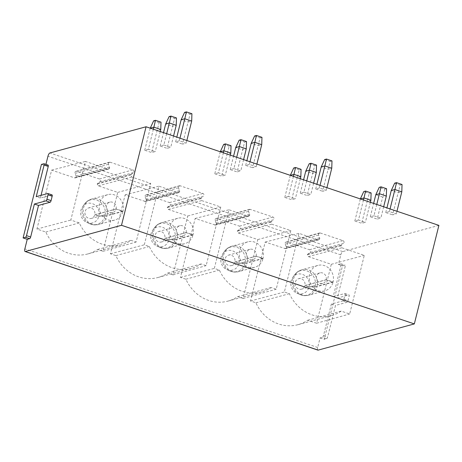 <?xml version="1.0" encoding="UTF-8"?>
<svg xmlns="http://www.w3.org/2000/svg" width="462" height="462" viewBox="0 0 462 462"><rect width="100%" height="100%" fill="white"/><g stroke="black" fill="none" stroke-linecap="round" stroke-linejoin="round"><path stroke-width="0.35" stroke-dasharray="2.31 1.73" d="M438.9 225.387L342.729 251.588A3.101 1.074 108.6 0 0 340.783 254.862L338.398 264.42L340.835 263.756A1.553 0.537 108.6 0 1 340.962 263.756A1.553 0.537 108.6 0 1 341.072 265.061L333.189 296.679L344.756 293.526A1.553 0.537 108.6 0 1 344.883 293.526A1.553 0.537 108.6 0 1 344.998 294.831L343.895 299.243A1.553 0.537 108.6 0 1 342.919 300.883L331.358 304.031L323.475 335.649A1.553 0.537 108.6 0 1 322.499 337.283L326.634 338.681L324.203 339.339L342.533 265.812L344.97 265.148A1.553 0.537 108.6 0 1 345.097 265.153A1.553 0.537 108.6 0 1 345.212 266.453L337.329 298.071L348.891 294.923A1.553 0.537 108.6 0 1 349.018 294.923A1.553 0.537 108.6 0 1 349.133 296.229L348.036 300.635A1.553 0.537 108.6 0 1 347.06 302.275L335.493 305.422L327.61 337.041A1.553 0.537 108.6 0 1 326.634 338.681M317.908 350.115A3.101 1.074 108.6 0 1 317.683 347.505L320.062 337.947L322.499 337.283M338.398 264.42L342.533 265.812M41.43 164.408L45.571 165.8L45.917 164.397M320.062 337.947L324.203 339.339M341.776 247.765L308.373 256.601L307.334 254.799A1.553 1.415 -105.2 0 1 307.831 254.112L309.99 252.512L343.468 243.393L340.771 245.813L341.776 247.765L364.293 255.347L349.676 313.975L341.193 311.117A38.773 35.424 -105.2 0 1 331.543 315.546A38.773 35.424 -105.2 0 1 289.403 293.676L284.373 291.984L298.995 233.35L318.064 239.778L318.826 239.807L319.814 238.762L318.636 235.025A1.553 1.415 -105.2 0 1 320.305 232.992L342.995 240.633A1.553 1.415 -105.2 0 1 343.468 243.393M308.373 256.601L331.283 264.316L316.597 323.233L307.715 320.241A38.773 35.424 -105.2 0 1 298.065 324.665A38.773 35.424 -105.2 0 1 255.925 302.801L250.502 300.97L265.188 242.059L285.429 248.648L286.365 247.742L319.814 238.762M319.739 237.722L286.261 246.847A1.553 1.415 -105.2 0 1 286.365 247.742M286.261 246.847L285.158 244.15A1.553 1.415 -105.2 0 1 286.827 242.111L309.523 249.751A1.553 1.415 -105.2 0 1 309.99 252.512M76.247 176.969L75.306 177.882L74.538 177.853L51.629 170.137L36.937 229.048L45.819 232.04A38.773 35.424 74.8 0 0 87.953 253.909A38.773 35.424 74.8 0 0 97.603 249.48L103.032 251.305L117.723 192.394L98.25 185.84L97.211 184.038A1.553 1.415 -105.2 0 1 97.713 183.345L99.884 181.751A1.553 1.415 74.8 0 0 99.411 178.996L76.721 171.35A1.553 1.415 74.8 0 0 75.052 173.389L76.143 176.086A1.553 1.415 -105.2 0 1 76.247 176.969L109.696 167.989L108.53 164.27A1.553 1.415 74.8 0 1 110.193 162.231L132.889 169.872A1.553 1.415 74.8 0 1 133.362 172.632L130.648 175.052L131.658 176.998L150.733 183.42L136.111 242.053L131.081 240.361A38.773 35.424 74.8 0 1 121.431 244.785A38.773 35.424 74.8 0 1 79.297 222.921L70.813 220.062L85.43 161.429L107.946 169.011L108.709 169.04L109.696 167.989M271.737 224.174L238.328 233.01L237.289 231.214A1.553 1.415 -105.2 0 1 237.791 230.521L240.015 228.881L273.492 219.756L270.726 222.228L271.737 224.174L290.812 230.596L276.189 289.229L271.159 287.531A38.773 35.424 -105.2 0 1 261.509 291.961A38.773 35.424 -105.2 0 1 219.369 270.091L214.339 268.399L228.956 209.765L248.03 216.187L248.793 216.222L249.78 215.171L248.579 211.371A1.553 1.415 -105.2 0 1 250.265 209.402L272.961 217.048A1.553 1.415 -105.2 0 1 273.492 219.756M238.328 233.01L257.802 239.57L243.11 298.481L237.682 296.656A38.773 35.424 -105.2 0 1 228.032 301.085A38.773 35.424 -105.2 0 1 185.891 279.215L180.463 277.385L195.155 218.474L215.39 225.063L216.332 224.151L249.78 215.171M249.705 214.137L216.228 223.262A1.553 1.415 -105.2 0 1 216.332 224.151M216.228 223.262L215.101 220.49A1.553 1.415 -105.2 0 1 216.793 218.526L239.483 226.166A1.553 1.415 -105.2 0 1 240.015 228.881M201.698 200.589L168.295 209.425L167.256 207.629A1.553 1.415 -105.2 0 1 167.752 206.936L169.981 205.295L203.453 196.171L200.693 198.637L201.698 200.589L220.772 207.011L206.156 265.644L201.126 263.946A38.773 35.424 -105.2 0 1 191.47 268.376A38.773 35.424 -105.2 0 1 149.336 246.506L144.3 244.808L158.922 186.18L177.991 192.602L178.754 192.631L179.741 191.586L178.54 187.78A1.553 1.415 -105.2 0 1 180.232 185.816L202.922 193.457A1.553 1.415 -105.2 0 1 203.453 196.171M168.295 209.425L187.763 215.985L173.077 274.896L167.648 273.071A38.773 35.424 -105.2 0 1 157.992 277.495A38.773 35.424 -105.2 0 1 115.858 255.625L110.43 253.8L125.115 194.883L145.357 201.472L146.292 200.566L179.741 191.586M179.666 190.552L146.188 199.671A1.553 1.415 -105.2 0 1 146.292 200.566M146.188 199.671L145.068 196.904A1.553 1.415 -105.2 0 1 146.754 194.941L169.45 202.581A1.553 1.415 -105.2 0 1 169.981 205.295M45.571 165.8L48.002 165.136L43.867 163.744M41.037 195.357L40.361 198.059L51.929 194.912L47.788 193.514M40.361 198.059L36.227 196.668M390.061 208.94L389.408 211.573L396.298 213.894L392.648 214.888L398.146 192.833L401.801 191.84M389.408 211.573L385.753 212.566L392.648 214.888M376.773 204.464L373.949 215.789L380.838 218.11L377.188 219.103L382.686 197.043L386.342 196.05M373.949 215.789L370.293 216.782L377.188 219.103M363.478 199.988L358.489 219.999L365.378 222.32L361.729 223.313L367.226 201.259L370.882 200.26M358.489 219.999L354.833 220.992L361.729 223.313M320.027 185.354L319.369 187.988L326.264 190.309L322.615 191.303L328.112 169.248L331.762 168.249M319.369 187.988L315.719 188.981L322.615 191.303M306.733 180.879L303.909 192.198L310.805 194.519L307.149 195.518L312.653 173.458L316.303 172.465M303.909 192.198L300.26 193.197L307.149 195.518M293.439 176.397L288.45 196.414L295.345 198.735L291.689 199.728L297.193 177.668L300.843 176.675M288.45 196.414L284.8 197.407L291.689 199.728M249.988 161.764L249.336 164.403L256.225 166.724L252.575 167.718L258.073 145.657L261.729 144.664M249.336 164.403L245.68 165.396L252.575 167.718M236.7 157.288L233.876 168.613L240.766 170.934L237.116 171.928L242.614 149.873L246.269 148.874M233.876 168.613L230.22 169.606L237.116 171.928M223.406 152.812L218.416 172.823L225.306 175.144L221.656 176.143L227.154 154.083L230.809 153.089M218.416 172.823L214.761 173.822L221.656 176.143M179.955 138.178L179.296 140.812L186.192 143.133L182.542 144.132L188.04 122.072L191.69 121.079M179.296 140.812L175.647 141.811L182.542 144.132M166.661 133.703L163.837 145.028L170.732 147.349L167.077 148.342L172.58 126.282L176.23 125.289M163.837 145.028L160.187 146.021L167.077 148.342M153.367 129.227L148.377 149.238L155.272 151.559L151.617 152.552L157.12 130.498L160.77 129.499M148.377 149.238L144.727 150.231L151.617 152.552M396.956 211.261L396.298 213.894M383.662 206.785L380.838 218.11M370.368 202.31L365.378 222.32M385.753 212.566L386.925 207.883M370.293 216.782L373.631 203.407M354.833 220.992L360.348 198.931M394.692 183.143L400.207 184.996L398.146 192.833L391.256 190.511M400.207 184.996L402.032 184.5M386.573 188.715L384.742 189.212L379.233 187.353M384.742 189.212L382.686 197.043L375.797 194.721M371.113 192.925L369.282 193.422L363.767 191.568M360.337 198.926L367.226 201.259L369.282 193.422M300.335 178.719L295.345 198.735M313.629 183.195L310.805 194.519M326.923 187.676L326.264 190.309M290.303 175.341L297.193 177.668L299.249 169.837L301.074 169.34M299.249 169.837L293.734 167.977M284.8 197.407L290.298 175.346M300.26 193.197L303.592 179.816M315.719 188.981L316.886 184.298M309.193 163.767L314.709 165.621L312.653 173.458L305.757 171.136M314.709 165.621L316.534 165.125M324.653 159.552L330.168 161.411L328.112 169.248L321.217 166.926M330.168 161.411L331.993 160.915M230.295 155.134L225.306 175.144M243.59 159.609L240.766 170.934M256.884 164.085L256.225 166.724M220.276 151.755L227.154 154.083L229.21 146.252L231.04 145.749M229.21 146.252L223.695 144.392M220.264 151.755L214.761 173.822M230.22 169.606L233.558 156.231M245.68 165.396L246.852 160.707M239.16 140.182L244.669 142.036L242.614 149.873L235.724 147.551M244.669 142.036L246.5 141.539M254.62 135.967L260.135 137.826L258.073 145.657L251.184 143.335M260.135 137.826L261.96 137.329M160.262 131.549L155.272 151.559M173.556 136.024L170.732 147.349M186.85 140.5L186.192 143.133M144.727 150.231L150.225 128.176L157.12 130.498L159.176 122.661L161.001 122.164M159.176 122.661L153.661 120.807M160.187 146.021L163.519 132.646M175.647 141.811L176.813 137.122M169.121 116.591L174.636 118.451L172.58 126.282L165.685 123.96M174.636 118.451L176.461 117.954M184.581 112.382L190.096 114.235L188.04 122.072L181.144 119.75M190.096 114.235L191.921 113.739M331.358 304.031L335.493 305.422M333.189 296.679L337.329 298.071M340.771 245.813L307.334 254.799M331.283 264.316L364.293 255.347M326.189 279.701A5.429 4.961 -105.2 0 0 324.803 274.416A5.429 4.961 -105.2 0 0 319.918 272.898A5.429 4.961 -105.2 0 0 316.562 279.441A5.429 4.961 -105.2 0 0 322.776 283.373A5.429 4.961 -105.2 0 0 326.16 279.816L333.033 282.218A13.184 12.047 -105.2 0 1 324.815 290.852A13.184 12.047 -105.2 0 1 309.725 281.3A13.184 12.047 -105.2 0 1 317.879 265.413A13.184 12.047 -105.2 0 1 329.747 269.103A13.184 12.047 -105.2 0 1 333.102 281.941L326.189 279.701L304.885 285.504A5.429 4.961 74.8 0 0 303.499 280.22A5.429 4.961 74.8 0 0 298.619 278.702A5.429 4.961 74.8 0 0 295.258 285.245A5.429 4.961 74.8 0 0 301.472 289.177A5.429 4.961 74.8 0 0 304.856 285.62L308.98 287.064A10.083 9.211 -105.2 0 1 296.847 293.179A10.083 9.211 -105.2 0 1 292.602 277.598A10.083 9.211 -105.2 0 1 304.025 275.092A10.083 9.211 -105.2 0 1 309.032 286.85L315.124 286.561A15.512 3.234 -166.6 0 0 317.157 286.284A13.184 12.041 74.8 0 0 313.802 273.446A13.184 12.041 74.8 0 0 301.94 269.756L301.94 269.756A13.184 12.041 74.8 0 0 293.786 285.643A13.184 12.041 74.8 0 0 308.87 295.195L308.87 295.195A13.184 12.041 74.8 0 0 317.088 286.561A15.512 3.355 14.6 0 1 315.055 286.827L308.98 287.064M265.188 242.059L298.995 233.35M250.502 300.97L284.373 291.984M255.925 302.801L289.403 293.676M307.715 320.241L341.193 311.117M316.597 323.233L349.676 313.975M333.033 282.218L317.088 286.561M326.16 279.816L304.856 285.62M309.032 286.85L304.885 285.504M333.102 281.941L317.157 286.284M116.078 208.94A5.429 4.961 -105.2 0 0 114.697 203.655A5.429 4.961 -105.2 0 0 109.812 202.137A5.429 4.961 -105.2 0 0 106.456 208.68A5.429 4.961 -105.2 0 0 112.664 212.612A5.429 4.961 -105.2 0 0 116.049 209.055L122.921 211.457A13.184 12.047 -105.2 0 1 114.703 220.097A13.184 12.047 -105.2 0 1 99.619 210.539A13.184 12.047 -105.2 0 1 107.773 194.652A13.184 12.047 -105.2 0 1 119.635 198.342A13.184 12.047 -105.2 0 1 122.99 211.18L116.078 208.94L94.774 214.743A5.429 4.961 74.8 0 0 93.393 209.459A5.429 4.961 74.8 0 0 88.508 207.94A5.429 4.961 74.8 0 0 85.152 214.483A5.429 4.961 74.8 0 0 91.361 218.416A5.429 4.961 74.8 0 0 94.745 214.859L98.868 216.303A10.083 9.211 -105.2 0 1 86.735 222.418A10.083 9.211 -105.2 0 1 82.49 206.837A10.083 9.211 -105.2 0 1 93.919 204.331A10.083 9.211 -105.2 0 1 98.926 216.089L105.013 215.8A15.512 3.234 -166.6 0 0 107.051 215.523A13.184 12.041 74.8 0 0 103.696 202.685A13.184 12.041 74.8 0 0 91.834 198.995A13.184 12.041 74.8 0 0 91.828 199.001A13.184 12.041 74.8 0 0 83.68 214.882A13.184 12.041 74.8 0 0 98.764 224.44L98.764 224.44A13.184 12.041 74.8 0 0 106.982 215.8A15.512 3.355 14.6 0 1 104.949 216.066L98.868 216.303M51.629 170.137L85.43 161.429M36.937 229.048L70.813 220.062M45.819 232.04L79.297 222.921M97.603 249.48L131.081 240.361M103.032 251.305L136.111 242.053M117.723 192.394L150.733 183.42M97.211 184.038L130.648 175.052M122.921 211.457L106.982 215.8M116.049 209.055L94.745 214.859M98.92 216.089L94.774 214.743M122.99 211.18L107.051 215.523M270.726 222.228L237.289 231.214M257.802 239.57L290.812 230.596M256.15 256.115A5.429 4.961 -105.2 0 0 254.77 250.831A5.429 4.961 -105.2 0 0 249.884 249.313A5.429 4.961 -105.2 0 0 246.529 255.85A5.429 4.961 -105.2 0 0 252.737 259.783A5.429 4.961 -105.2 0 0 256.121 256.231L262.993 258.633A13.184 12.047 -105.2 0 1 254.776 267.267A13.184 12.047 -105.2 0 1 239.691 257.715A13.184 12.047 -105.2 0 1 247.846 241.828A13.184 12.047 -105.2 0 1 259.708 245.518A13.184 12.047 -105.2 0 1 263.063 258.356L256.15 256.115L234.846 261.919A5.429 4.961 74.8 0 0 233.466 256.635A5.429 4.961 74.8 0 0 228.58 255.116A5.429 4.961 74.8 0 0 225.225 261.654A5.429 4.961 74.8 0 0 231.433 265.592A5.429 4.961 74.8 0 0 234.817 262.035L238.941 263.473A10.083 9.211 -105.2 0 1 226.807 269.589A10.083 9.211 -105.2 0 1 222.563 254.013A10.083 9.211 -105.2 0 1 233.991 251.507A10.083 9.211 -105.2 0 1 238.998 263.265L245.085 262.976A15.512 3.234 -166.6 0 0 247.124 262.699A13.184 12.041 74.8 0 0 243.769 249.861A13.184 12.041 74.8 0 0 231.907 246.171A13.184 12.041 74.8 0 0 231.901 246.171A13.184 12.041 74.8 0 0 223.752 262.058A13.184 12.041 74.8 0 0 238.837 271.61L238.837 271.61A13.184 12.041 74.8 0 0 247.055 262.976A15.512 3.355 14.6 0 1 245.022 263.242L238.941 263.473M215.101 220.49L248.579 211.371M195.155 218.474L228.956 209.765M180.463 277.385L214.339 268.399M185.891 279.215L219.369 270.091M237.682 296.656L271.159 287.531M243.11 298.481L276.189 289.229M262.993 258.633L247.055 262.976M256.121 256.231L234.817 262.035M238.993 263.265L234.846 261.919M263.063 258.356L247.124 262.699M200.693 198.637L167.256 207.629M187.763 215.985L220.772 207.011M186.117 232.53A5.429 4.961 -105.2 0 0 184.731 227.24A5.429 4.961 -105.2 0 0 179.851 225.722A5.429 4.961 -105.2 0 0 176.49 232.265A5.429 4.961 -105.2 0 0 182.704 236.198A5.429 4.961 -105.2 0 0 186.088 232.64L192.96 235.043A13.184 12.047 -105.2 0 1 184.742 243.682A13.184 12.047 -105.2 0 1 169.652 234.124A13.184 12.047 -105.2 0 1 177.806 218.243A13.184 12.047 -105.2 0 1 189.674 221.927A13.184 12.047 -105.2 0 1 193.029 234.765L186.117 232.53L164.813 238.334A5.429 4.961 74.8 0 0 163.427 233.044A5.429 4.961 74.8 0 0 158.547 231.526A5.429 4.961 74.8 0 0 155.186 238.069A5.429 4.961 74.8 0 0 161.4 242.001A5.429 4.961 74.8 0 0 164.784 238.45L168.907 239.888A10.083 9.211 -105.2 0 1 156.774 246.003A10.083 9.211 -105.2 0 1 152.529 230.428A10.083 9.211 -105.2 0 1 163.952 227.922A10.083 9.211 -105.2 0 1 168.959 239.674L175.052 239.385A15.512 3.234 -166.6 0 0 177.085 239.108A13.184 12.041 74.8 0 0 173.729 226.276A13.184 12.041 74.8 0 0 161.867 222.586L161.867 222.586A13.184 12.041 74.8 0 0 153.713 238.473A13.184 12.041 74.8 0 0 168.797 248.025L168.797 248.025A13.184 12.041 74.8 0 0 177.015 239.391A15.512 3.355 14.6 0 1 174.983 239.651L168.907 239.888M145.068 196.904L178.54 187.78M125.115 194.883L158.922 186.18M110.43 253.8L144.3 244.808M115.858 255.625L149.336 246.506M167.648 273.071L201.126 263.946M173.077 274.896L206.156 265.644M192.96 235.043L177.015 239.391M186.088 232.64L164.784 238.45M168.959 239.674L164.813 238.334M193.029 234.765L177.085 239.108M340.835 263.756L344.97 265.148M317.683 347.505L24.856 248.891M340.783 254.862L47.95 156.243M342.729 251.588L49.902 152.968M323.475 335.649L327.61 337.041M342.919 300.883L347.06 302.275M343.895 299.243L348.036 300.635M344.998 294.831L349.133 296.229M344.756 293.526L348.891 294.923M341.072 265.061L345.212 266.453M341.308 244.993L307.831 254.112M309.523 249.751L342.995 240.633M286.827 242.111L320.305 232.992M285.158 244.15L318.636 235.025M318.064 239.778L284.661 248.614M315.055 286.827A12.659 11.567 -105.2 0 1 299.821 294.508A12.659 11.567 -105.2 0 1 294.479 274.959A12.659 11.567 -105.2 0 1 308.83 271.795A12.659 11.567 -105.2 0 1 315.124 286.561M74.538 177.853L107.946 169.011M76.143 176.086L109.621 166.967M75.052 173.389L108.53 164.27M98.25 185.84L131.658 176.998M97.713 183.345L131.191 174.226M99.884 181.751L133.362 172.632M99.411 178.996L132.889 169.872M76.721 171.35L110.193 162.231M104.949 216.066A12.659 11.567 -105.2 0 1 89.709 223.747A12.659 11.567 -105.2 0 1 84.373 204.198A12.659 11.567 -105.2 0 1 98.724 201.034A12.659 11.567 -105.2 0 1 105.013 215.8M271.269 221.402L237.791 230.521M239.483 226.166L272.961 217.048M216.793 218.526L250.265 209.402M248.03 216.187L214.622 225.029M245.022 263.242A12.659 11.567 -105.2 0 1 229.781 270.923A12.659 11.567 -105.2 0 1 224.445 251.374A12.659 11.567 -105.2 0 1 238.796 248.204A12.659 11.567 -105.2 0 1 245.085 262.976M201.23 197.817L167.752 206.936M169.45 202.581L202.922 193.457M146.754 194.941L180.232 185.816M177.991 192.602L144.589 201.444M174.983 239.651A12.659 11.567 -105.2 0 1 159.748 247.332A12.659 11.567 -105.2 0 1 154.406 227.783A12.659 11.567 -105.2 0 1 168.757 224.619A12.659 11.567 -105.2 0 1 175.052 239.385M344.883 293.526L349.018 294.923M340.962 263.756L345.097 265.153M319.531 232.963L286.053 242.088M318.832 239.807L285.424 248.643M331.543 315.546L298.065 324.665M317.879 265.413L301.94 269.756C298.926 270.582 296.437 272.314 294.49 274.942L292.602 277.598M324.815 290.852L308.87 295.195C305.867 296.021 302.847 295.79 299.821 294.508L296.847 293.179M319.918 272.898L298.619 278.702M322.776 283.373L301.472 289.177M75.306 177.882L108.709 169.04M87.953 253.909L121.431 244.785M75.947 171.327L109.419 162.202M107.773 194.652L91.834 198.995C88.814 199.821 86.33 201.553 84.379 204.187L82.49 206.837M114.703 220.097L98.764 224.44C95.755 225.26 92.741 225.029 89.709 223.747L86.735 222.418M109.812 202.137L88.508 207.94M112.664 212.612L91.361 218.416M249.503 209.378L216.025 218.503M248.793 216.216L215.39 225.058M261.509 291.961L228.032 301.085M247.846 241.828L231.907 246.171C228.886 246.997 226.403 248.723 224.451 251.357L222.563 254.013M254.776 267.267L238.837 271.61C235.828 272.43 232.813 272.205 229.781 270.923L226.807 269.589M249.884 249.313L228.58 255.116M252.737 259.783L231.433 265.592M179.464 185.793L145.986 194.912M178.759 192.631L145.351 201.472M191.47 268.376L157.992 277.495M177.806 218.243L161.867 222.586C158.853 223.412 156.364 225.138 154.418 227.772L152.529 230.428M184.742 243.682L168.797 248.025C165.794 248.845 162.774 248.614 159.748 247.332L156.774 246.003M179.851 225.722L158.547 231.526M182.704 236.198L161.4 242.001"/><path stroke-width="0.69" d="M45.917 164.397L47.95 156.243A3.101 1.074 108.6 0 1 49.902 152.968L146.073 126.767L438.9 225.387L414.333 323.914L318.168 350.115A3.101 1.074 108.6 0 1 317.908 350.115L25.081 251.495A3.101 1.074 108.6 0 1 24.856 248.891L27.235 239.328L23.1 237.936L41.43 164.408L43.867 163.744A1.553 0.537 108.6 0 1 43.994 163.744A1.553 0.537 108.6 0 1 44.109 165.05L36.227 196.668L47.788 193.514A1.553 0.537 108.6 0 1 47.921 193.514A1.553 0.537 108.6 0 1 48.031 194.82L46.933 199.232A1.553 0.537 108.6 0 1 45.957 200.872L34.39 204.019L26.507 235.637A1.553 0.537 108.6 0 1 25.537 237.272L23.1 237.936M146.073 126.767L121.506 225.294L25.335 251.495A3.101 1.074 108.6 0 1 25.081 251.495M27.235 239.328L29.672 238.669L25.537 237.272M51.929 194.912A1.553 0.537 108.6 0 1 52.056 194.912A1.553 0.537 108.6 0 1 52.171 196.217L51.068 200.623A1.553 0.537 108.6 0 1 50.092 202.264L38.531 205.411L30.648 237.029A1.553 0.537 108.6 0 1 29.672 238.669M48.002 165.136A1.553 0.537 108.6 0 1 48.129 165.142A1.553 0.537 108.6 0 1 48.244 166.441L41.037 195.357M38.531 205.411L34.39 204.019M414.333 323.914L121.506 225.294M386.925 207.883L391.256 190.511L394.692 183.143L396.517 182.646L402.032 184.5L401.801 191.84L396.956 211.261M386.342 196.05L379.446 193.728L381.058 186.856L386.573 188.715L386.342 196.05L383.662 206.785M370.882 200.26L363.987 197.938L365.598 191.066L371.113 192.925L370.882 200.26L370.368 202.31M401.801 191.84L394.906 189.518L390.061 208.94M396.517 182.646L394.906 189.518L391.256 190.511M373.631 203.407L375.797 194.721L379.446 193.728L376.773 204.464M360.348 198.931L363.987 197.938L363.478 199.988M381.058 186.856L379.233 187.353L375.797 194.721M365.598 191.066L363.767 191.568L360.337 198.926M290.303 175.341L293.734 167.977L295.559 167.481L301.074 169.34L300.843 176.675L300.335 178.719M311.018 163.271L309.413 170.143L305.757 171.136L309.193 163.767L311.018 163.271L316.534 165.125L316.303 172.465L313.629 183.195M326.478 159.055L324.873 165.927L321.217 166.926L324.653 159.552L326.478 159.055L331.993 160.915L331.762 168.249L326.923 187.676M295.559 167.481L293.947 174.353L290.309 175.346M300.843 176.675L293.947 174.353L293.439 176.397M316.303 172.465L309.413 170.143L306.733 180.879M303.592 179.816L305.757 171.136M331.762 168.249L324.873 165.927L320.027 185.354M316.886 184.298L321.217 166.926M220.264 151.755L223.695 144.392L225.525 143.896L231.04 145.749L230.809 153.089L230.295 155.134M240.985 139.68L239.374 146.552L235.724 147.551L239.16 140.182L240.985 139.68L246.5 141.539L246.269 148.874L243.59 159.609M256.445 135.47L254.833 142.342L251.184 143.335L254.62 135.967L256.445 135.47L261.96 137.329L261.729 144.664L256.884 164.085M225.525 143.896L223.914 150.768L220.276 151.755M230.809 153.089L223.914 150.768L223.406 152.812M246.269 148.874L239.374 146.552L236.7 157.288M233.558 156.231L235.724 147.551M261.729 144.664L254.833 142.342L249.988 161.764M246.852 160.707L251.184 143.335M155.486 120.311L153.875 127.177L150.237 128.17L153.661 120.807L155.486 120.311L161.001 122.164L160.77 129.499L160.262 131.549M170.946 116.095L169.34 122.967L165.685 123.96L169.121 116.591L170.946 116.095L176.461 117.954L176.23 125.289L173.556 136.024M186.405 111.885L184.8 118.757L181.144 119.75L184.581 112.382L186.405 111.885L191.921 113.739L191.69 121.079L186.85 140.5M160.77 129.499L153.875 127.177L153.367 129.227M176.23 125.289L169.34 122.967L166.661 133.703M163.519 132.646L165.685 123.96M191.69 121.079L184.8 118.757L179.955 138.178M176.813 137.122L181.144 119.75M48.244 166.441L44.109 165.05M52.171 196.217L48.031 194.82M51.068 200.623L46.933 199.232M50.092 202.264L45.957 200.872M30.648 237.029L26.507 235.637M318.168 350.115L25.335 251.495M43.994 163.744L48.129 165.142M47.921 193.514L52.056 194.912"/></g></svg>
